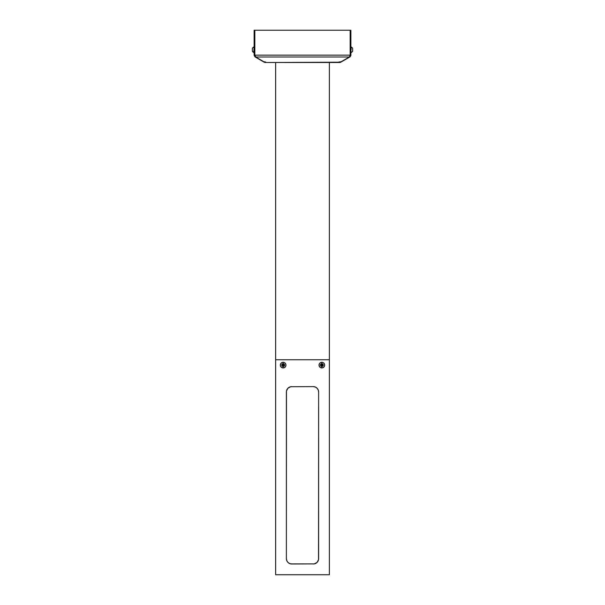 <?xml version="1.0" encoding="UTF-8"?>
<svg xmlns="http://www.w3.org/2000/svg" width="605" height="605" viewBox="0 0 605 605"><rect width="100%" height="100%" fill="white"/><g stroke="black" fill="none" stroke-linecap="round" stroke-linejoin="round"><path stroke-width="0.91" d="M329.377 359.748L275.623 359.748L275.623 62.504L275.623 574.75L275.623 359.748L329.377 359.748L329.377 62.504L329.377 359.748L275.623 359.748L329.377 359.748L329.377 574.75L275.623 574.75L329.377 574.75L329.377 359.748M289.704 563.595A5.377 5.377 0 0 0 290.702 563.898L314.298 563.898L317.05 562.423L318.525 559.67L318.623 391.995L318.215 389.938L317.05 388.198L315.311 387.026L313.254 386.618L290.702 386.724L287.95 388.198L286.475 390.943L286.377 558.627L286.785 560.684L287.95 562.423L289.689 563.588L291.746 563.996A5.377 5.377 0 0 1 286.377 558.627A5.377 5.377 0 0 0 287.284 561.614M290.702 563.898A5.377 5.377 0 0 0 291.746 563.996L314.298 563.898M315.296 387.026A5.377 5.377 0 0 0 314.298 386.724L313.254 386.618A5.377 5.377 0 0 1 318.623 391.995L318.623 558.627A5.377 5.377 0 0 1 313.254 563.996A5.377 5.377 0 0 0 315.296 563.595M314.298 386.724A5.377 5.377 0 0 0 313.254 386.618L290.702 386.724M288.774 563.096A5.377 5.377 0 0 0 289.682 563.588M315.318 563.588A5.377 5.377 0 0 0 316.226 563.096M317.716 561.614A5.377 5.377 0 0 0 318.215 560.684M318.215 389.938A5.377 5.377 0 0 0 317.716 389.007M316.226 387.525A5.377 5.377 0 0 0 315.318 387.034M287.284 389.007A5.377 5.377 0 0 0 286.377 391.995A5.377 5.377 0 0 1 291.746 386.618A5.377 5.377 0 0 0 289.704 387.026M289.682 387.034A5.377 5.377 0 0 0 288.774 387.525M286.377 391.995L286.377 558.627M283.148 365.118L282.074 365.118L282.611 364.187L283.685 364.187L284.221 365.118L283.148 365.118L284.221 365.118L284.221 365.738L283.148 366.358L282.074 365.738L282.074 364.497L283.148 363.877L284.221 364.497L284.221 365.738L284.221 364.497L283.148 363.877L282.074 364.497L282.611 364.187L283.148 363.877L284.221 364.497L284.078 365.654L283.148 366.358L284.221 365.738L283.148 366.199L282.074 365.738L283.148 366.358L282.217 365.654L282.074 364.497L282.074 365.738L282.611 364.187L284.078 364.581L283.685 366.048L282.611 366.048L282.074 365.118L283.148 365.118M283.148 367.946A2.821 2.821 0 0 1 280.327 365.118A2.821 2.821 0 0 0 283.148 367.946A2.821 2.821 0 0 0 285.968 365.118A2.821 2.821 0 0 1 283.148 367.946L283.148 366.532L283.148 367.946L284.229 367.727L285.499 366.69L285.968 365.118A2.821 2.821 0 0 0 283.148 362.297L283.148 363.711A1.414 1.414 0 0 1 284.562 365.118A1.414 1.414 0 0 1 283.148 366.532L284.146 366.116L284.562 365.118L284.146 364.119L283.148 363.711L282.149 364.119L281.741 365.118L282.149 366.116L283.148 366.532A1.414 1.414 0 0 1 281.741 365.118A1.414 1.414 0 0 1 283.148 363.711L283.148 362.297A2.821 2.821 0 0 0 280.327 365.118A2.821 2.821 0 0 1 283.148 362.297A2.821 2.821 0 0 1 285.968 365.118L285.499 363.552L284.229 362.516L282.596 362.35L281.151 363.121L280.38 364.573L280.546 366.199L281.582 367.469L283.148 367.946M321.852 365.118L320.779 365.125L321.308 364.195L322.382 364.187L322.926 365.118L321.852 365.118L322.926 365.118L322.926 365.738L321.852 366.358L320.779 365.745L320.771 364.505L321.845 363.877L322.926 364.497L322.926 365.738L322.926 364.497L321.845 363.877L320.771 364.505L321.845 363.877L322.926 364.497L322.783 365.654L321.852 366.358L322.926 365.738L321.315 366.055L321.852 366.358L320.922 365.662L320.771 364.505L320.779 365.745L321.565 364.081L322.888 364.838L322.389 366.048L321.315 366.055L320.779 365.125L321.852 365.118M321.86 367.946A2.821 2.821 0 0 1 319.032 365.133A2.821 2.821 0 0 0 321.86 367.946A2.821 2.821 0 0 0 324.673 365.11A2.821 2.821 0 0 1 321.86 367.946L321.852 366.532L321.86 367.946L322.941 367.727L324.204 366.675L324.673 365.11A2.821 2.821 0 0 0 321.837 362.297L321.845 363.711A1.414 1.414 0 0 1 323.259 365.118A1.414 1.414 0 0 1 321.852 366.532L322.851 366.116L323.259 365.118L322.843 364.119L321.845 363.711L320.847 364.127L320.438 365.125L320.854 366.123L321.852 366.532A1.414 1.414 0 0 1 320.438 365.125A1.414 1.414 0 0 1 321.845 363.711L321.837 362.297A2.821 2.821 0 0 0 319.032 365.133A2.821 2.821 0 0 1 321.837 362.297A2.821 2.821 0 0 1 324.673 365.11L324.189 363.545L322.919 362.508L321.293 362.357L319.848 363.136L319.077 364.581L319.251 366.207L320.295 367.469L321.86 367.946M255.469 56.53L254.66 55.138L254.66 30.25L254.123 30.25L254.123 55.138L255.197 56.999L254.123 55.138L254.66 55.138L254.879 55.94L254.66 55.138L254.123 55.138L254.123 30.25L254.66 30.25L254.66 55.138L255.658 56.999L349.342 56.999L350.151 55.138L350.877 55.138L350.802 55.69L349.803 56.999L350.877 55.138L350.25 56.658L350.877 55.138L350.877 30.25L350.34 30.25L350.877 30.25L350.877 55.138L350.28 55.554L350.151 30.25L254.849 30.25L350.151 30.25L350.151 55.138L254.66 55.138L255.136 56.273M265.308 61.96L264.498 61.748L265.459 62.504L265.459 62.028L265.308 62.504L263.84 61.99L265.308 62.504L264.748 62.428L265.308 62.504L265.308 61.96L264.302 61.99A1.074 0.537 -0 0 1 264.816 61.922A1.074 0.537 -0 0 1 265.769 62.209L265.103 61.944M350.28 55.554L350.34 55.138L350.28 55.554M340.252 62.428L340.766 62.209L339.541 62.504L339.541 62.028L339.541 62.504L340.252 62.428L339.692 62.504A2.148 2.148 0 0 0 340.766 62.209L349.803 56.999L340.766 62.209L340.252 62.428L340.766 62.209L340.108 61.907M339.692 61.96L339.692 62.504L339.692 61.96L340.502 61.748L340.766 62.209M351.082 49.996L351.082 46.948A3.033 3.025 0 0 1 352.647 48.355L352.647 48.362A3.033 3.025 180 0 0 351.082 46.948L351.082 49.996M352.647 51.175L351.082 52.574A3.033 3.025 180 0 0 352.647 51.168L352.647 48.355L350.877 46.94M253.918 52.574L253.918 49.527L253.918 52.574A3.033 3.025 180 0 1 252.353 51.168A3.033 3.025 0 0 0 253.918 52.574M252.353 48.347L253.918 46.94L254.123 49.527L253.918 46.948A3.033 3.025 -0 0 0 252.353 48.355L252.353 48.657M252.353 48.521L252.353 51.175L254.123 52.582M339.231 62.504L265.671 62.504L339.231 62.209A1.074 0.537 -0 0 1 340.698 61.99L339.231 62.209M350.34 55.138L350.34 30.25L350.34 55.138L349.531 56.53M349.342 56.999L340.698 61.99L349.342 56.999L350.151 55.138L254.849 55.138L254.849 30.25L254.849 55.138L255.658 56.999L349.342 56.999M255.658 56.53L254.849 55.138M264.302 61.99L255.658 56.999L264.302 61.99M254.198 55.69L255.197 56.999L263.84 61.99L255.197 56.999L254.198 55.69M264.748 62.428L264.234 62.209L264.498 61.748L264.234 62.209M339.11 62.428L339.11 61.907"/></g></svg>

